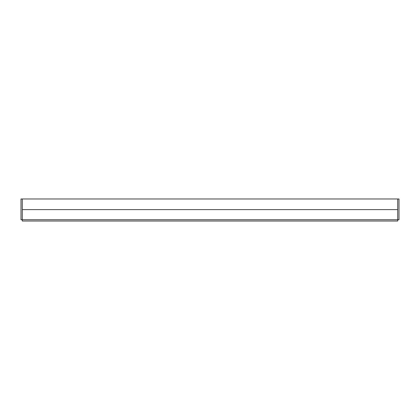 <?xml version="1.0" encoding="UTF-8"?>
<svg xmlns="http://www.w3.org/2000/svg" width="420" height="420" viewBox="0 0 420 420"><rect width="100%" height="100%" fill="white"/><g stroke="black" fill="none" stroke-linecap="round" stroke-linejoin="round"><path stroke-width="0.63" d="M397.703 221.02L22.297 221.02L22.297 219.723L21 219.723L21 198.98L399 198.98L399 219.723L397.703 219.723L397.703 221.02M397.703 219.723L397.703 209.612L22.297 209.612L22.297 219.723L397.703 219.723M399 204.556L399 201.185M399 217.518L399 214.148M22.297 209.612L22.297 198.98M397.703 198.98L397.703 209.612"/></g></svg>
